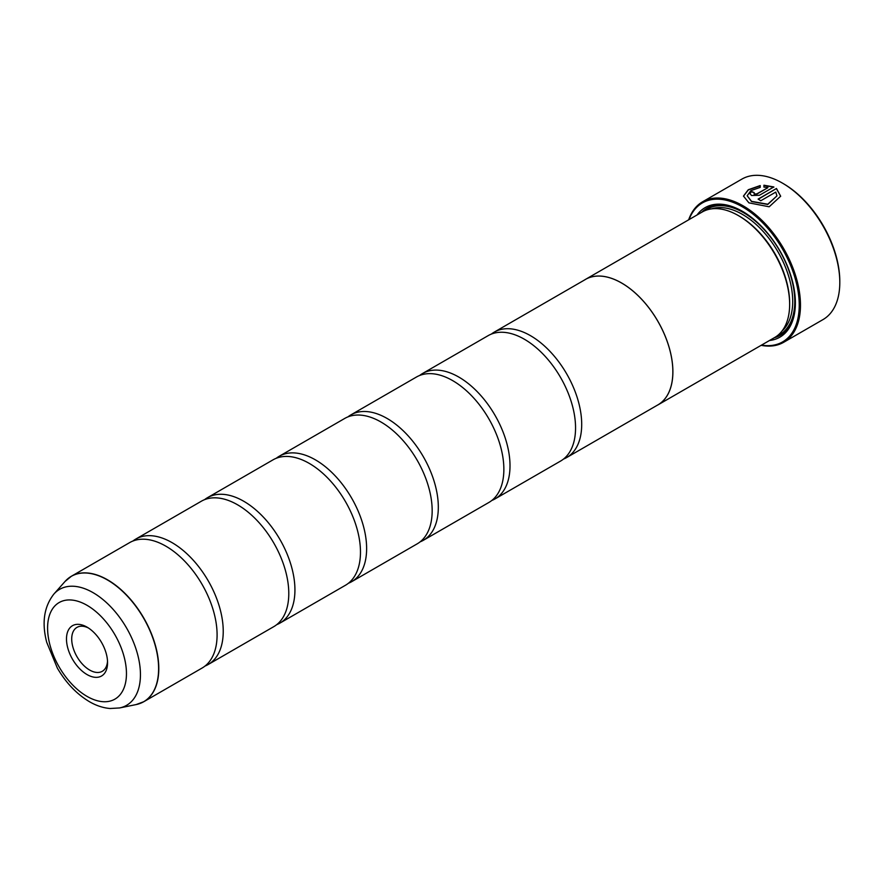 <?xml version="1.0" encoding="UTF-8"?>
<svg xmlns="http://www.w3.org/2000/svg" width="884" height="884" viewBox="0 0 884 884"><rect width="100%" height="100%" fill="white"/><g stroke="black" fill="none" stroke-linecap="round" stroke-linejoin="round"><path stroke-width="1.33" d="M136.114 704.581A72.389 41.791 -120 0 0 156.369 650.005A72.389 41.791 -120 0 0 107.428 579.959A72.389 41.791 -120 0 0 65.029 581.473L53.88 594.059A66.963 38.664 60 0 1 93.096 592.667A66.963 38.664 60 0 1 138.368 657.453A66.963 38.664 60 0 1 119.627 707.94L136.114 704.581L143.805 701.697L202.093 668.039A72.422 41.813 -120 0 0 215.873 621.341A72.422 41.813 -120 0 0 176.999 554.014A72.422 41.813 -120 0 0 165.883 546.179A72.422 41.813 -120 0 0 129.672 542.599L71.383 576.257A72.422 41.813 60 0 1 107.594 579.838A72.422 41.813 60 0 1 154.899 643.663A72.422 41.813 60 0 1 143.805 701.697A72.422 41.813 60 0 1 140.18 703.399M205.044 666.039A72.422 41.813 -120 0 0 208.237 664.481L273.786 626.645A72.422 41.813 -120 0 0 287.565 579.948A72.422 41.813 -120 0 0 248.691 512.621A72.422 41.813 -120 0 0 237.575 504.797A72.422 41.813 -120 0 0 201.375 501.206L135.827 539.052A72.422 41.813 -120 0 0 132.876 541.052M276.736 624.645A72.422 41.813 -120 0 0 279.941 623.098L345.478 585.252A72.422 41.813 -120 0 0 359.258 538.566A72.422 41.813 -120 0 0 320.384 471.227A72.422 41.813 -120 0 0 309.278 463.404A72.422 41.813 -120 0 0 273.068 459.813L207.519 497.659A72.422 41.813 -120 0 0 204.569 499.659M348.429 583.252A72.422 41.813 -120 0 0 351.633 581.705L417.171 543.859A72.422 41.813 -120 0 0 430.95 497.173A72.422 41.813 -120 0 0 392.076 429.834A72.422 41.813 -120 0 0 380.971 422.011A72.422 41.813 -120 0 0 344.76 418.419L279.211 456.266A72.422 41.813 -120 0 0 276.261 458.266M420.121 541.859A72.422 41.813 -120 0 0 423.326 540.312L488.874 502.466A72.422 41.813 -120 0 0 502.642 455.779A72.422 41.813 -120 0 0 463.768 388.441A72.422 41.813 -120 0 0 452.663 380.617A72.422 41.813 -120 0 0 416.452 377.026L350.904 414.872A72.422 41.813 -120 0 0 347.953 416.872M491.813 500.466A72.422 41.813 -120 0 0 495.018 498.919L560.567 461.072A72.422 41.813 -120 0 0 574.335 414.386A72.422 41.813 -120 0 0 535.461 347.047A72.422 41.813 -120 0 0 524.356 339.224A72.422 41.813 -120 0 0 488.145 335.644L422.596 373.479A72.422 41.813 -120 0 0 419.657 375.479M743.466 196.204L748.328 189.927L760.207 185.795M747.179 195.773L751.544 201.574L767.765 204.458L776.948 195.872L767.765 204.226L751.544 201.342L747.179 195.773L750.892 190.635L760.207 187.386L760.207 185.563L748.262 189.74L743.466 196.082L748.914 202.856L769.179 206.779L780.671 196.204L776.472 188.491L758.118 199.088A81.107 46.83 60 0 1 760.748 200.767L775.765 192.093L776.948 195.872M758.317 199.209L776.472 188.491M776.472 188.734L780.671 196.259M754.174 192.856L754.174 194.226L756.803 194.115L767.876 187.717L756.803 193.872L754.174 193.994L754.174 192.624A81.107 46.83 -120 0 0 751.544 191.508L749.908 193.585L751.544 195.508L759.433 195.276L773.843 186.955L763.931 185.22L763.931 187.121L767.876 187.485M754.174 193.994L754.174 192.624M783.467 183.717L782.451 183.121L783.467 183.717A79.659 45.99 60 0 1 839.8 281.278L839.8 282.46A81.107 46.83 -120 0 0 782.451 183.121L782.451 183.121A81.107 46.83 -120 0 0 741.886 179.109L702.559 201.806A81.107 46.83 60 0 1 743.112 205.828A81.107 46.83 60 0 1 796.108 277.3A81.107 46.83 60 0 1 783.677 342.296A81.107 46.83 60 0 1 761.124 345.335M783.677 342.296L823.004 319.588A81.107 46.83 -120 0 0 839.8 282.46M87.03 627.132A29.039 16.763 -120 0 0 66.488 638.988A29.039 16.763 -120 0 0 87.03 674.558A29.039 16.763 -120 0 0 107.561 662.702A29.039 16.763 -120 0 0 87.03 627.132L87.03 627.132M88.378 627.96A25.349 14.63 -120 0 0 76.963 627.386A25.349 14.63 -120 0 0 73.074 647.696A25.349 14.63 -120 0 0 89.638 670.039A25.349 14.63 -120 0 0 102.312 671.288A25.349 14.63 -120 0 0 107.516 661.121M761.5 345.114A80.245 46.333 -120 0 0 798.418 293.565A80.245 46.333 -120 0 0 742.505 206.889A80.245 46.333 -120 0 0 689.034 219.608M584.18 280.195A72.466 41.835 60 0 1 585.418 279.432A72.466 41.835 60 0 1 621.651 283.013A72.466 41.835 60 0 1 668.989 346.871A72.466 41.835 60 0 1 657.884 404.938L774.638 337.533A72.466 41.835 -120 0 0 789.644 304.361L789.644 303.179A71.018 41.007 -120 0 0 739.433 216.204L738.405 215.608A72.466 41.835 -120 0 0 702.172 212.016L585.418 279.432A72.422 41.813 60 0 1 621.651 283.057A72.422 41.813 60 0 1 668.956 346.871A72.422 41.813 60 0 1 657.862 404.905A72.466 41.835 60 0 1 656.602 405.623M789.644 304.361A72.466 41.835 -120 0 0 738.405 215.608L739.433 216.204M769.5 340.495A74.786 43.172 -120 0 0 795.379 302.936A74.786 43.172 -120 0 0 742.505 211.353L742.505 211.353A74.786 43.172 -120 0 0 697.034 214.989M743.013 211.652A73.328 42.344 -120 0 0 701.664 212.315M208.237 664.481A72.422 41.813 -120 0 0 219.343 606.457A72.422 41.813 -120 0 0 172.037 542.632A72.422 41.813 -120 0 0 135.827 539.052M279.941 623.098A72.422 41.813 -120 0 0 291.035 565.064A72.422 41.813 -120 0 0 243.73 501.25A72.422 41.813 -120 0 0 207.519 497.659M351.633 581.705A72.422 41.813 -120 0 0 362.727 523.671A72.422 41.813 -120 0 0 315.422 459.857A72.422 41.813 -120 0 0 279.211 456.266M423.326 540.312A72.422 41.813 -120 0 0 434.42 482.277A72.422 41.813 -120 0 0 387.115 418.463A72.422 41.813 -120 0 0 350.904 414.872M495.018 498.919A72.422 41.813 -120 0 0 506.112 440.884A72.422 41.813 -120 0 0 458.807 377.07A72.422 41.813 -120 0 0 422.596 373.479M563.506 459.072A72.422 41.813 -120 0 0 566.71 457.525A72.422 41.813 -120 0 0 577.804 399.502A72.422 41.813 -120 0 0 530.499 335.677A72.422 41.813 -120 0 0 494.289 332.097A72.422 41.813 -120 0 0 491.349 334.097M774.13 337.821A73.328 42.344 -120 0 0 795.379 302.339M688.669 219.818A81.107 46.83 60 0 1 702.559 201.806M763.931 185.463L773.843 187.198M749.908 193.707L751.544 191.508M751.544 191.74A81.107 46.83 60 0 1 753.964 192.767M782.042 330.981A71.018 41.007 -120 0 0 787.644 273.079A71.018 41.007 -120 0 0 742.505 214.425A71.018 41.007 -120 0 0 711.543 208.878M777.102 335.898A72.466 41.835 -120 0 0 791.534 278.836A72.466 41.835 -120 0 0 743.521 212.646A72.466 41.835 -120 0 0 704.824 210.701M87.03 696.382A55.769 32.2 -120 0 0 126.456 673.608A55.769 32.2 -120 0 0 87.03 605.308A55.769 32.2 -120 0 0 47.592 628.082A55.769 32.2 -120 0 0 87.03 696.382M68.09 578.534A72.422 41.813 60 0 1 71.383 576.257L65.029 581.473M119.627 707.94L110.113 708.504C103.108 707.918 96.212 705.642 89.428 701.686C76.698 694.084 66.013 682.901 57.361 668.116L46.708 642.27C41.636 622.756 44.034 606.689 53.88 594.059M566.71 457.525L657.862 404.905M494.289 332.097L585.44 279.466"/></g></svg>
